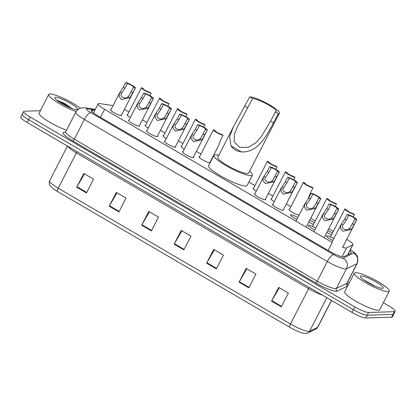 <?xml version="1.0" encoding="UTF-8"?>
<svg xmlns="http://www.w3.org/2000/svg" width="416" height="416" viewBox="0 0 416 416"><rect width="100%" height="100%" fill="white"/><g stroke="black" fill="none" stroke-linecap="round" stroke-linejoin="round"><path stroke-width="0.62" d="M148.309 128.045A6.297 1.092 -152.8 0 1 145.122 125.252A6.297 1.092 -152.8 0 1 145.527 125.096A6.297 1.092 -152.8 0 1 145.647 125.096M166.301 138.564A6.297 1.092 -152.8 0 1 163.114 135.772A6.297 1.092 -152.8 0 1 163.519 135.616A6.297 1.092 -152.8 0 1 163.634 135.616M184.288 149.084A6.297 1.092 -152.8 0 1 181.1 146.292A6.297 1.092 -152.8 0 1 181.506 146.136A6.297 1.092 -152.8 0 1 181.626 146.136M210.132 162.692A6.297 1.092 -152.8 0 1 209.888 162.729A6.297 1.092 -152.8 0 1 203.351 160.217A6.297 1.092 -152.8 0 1 199.092 156.811A6.297 1.092 -152.8 0 1 199.498 156.65A6.297 1.092 -152.8 0 1 199.618 156.655M210.122 162.053A6.297 1.092 -152.8 0 1 210.298 162.365M256.251 191.162A6.297 1.092 -152.8 0 1 253.063 188.37A6.297 1.092 -152.8 0 1 253.469 188.209A6.297 1.092 -152.8 0 1 253.588 188.209M274.243 201.677A6.297 1.092 -152.8 0 1 271.055 198.89A6.297 1.092 -152.8 0 1 271.461 198.728A6.297 1.092 -152.8 0 1 271.575 198.728M299.026 215.218A6.297 1.092 -152.8 0 1 292.542 212.384A6.297 1.092 -152.8 0 1 289.042 209.404A6.297 1.092 -152.8 0 1 289.448 209.248A6.297 1.092 -152.8 0 1 289.567 209.248M309.691 220.303A6.297 1.092 -152.8 0 1 314.475 222.555M327.683 230.823A6.297 1.092 -152.8 0 1 332.462 233.074M130.317 117.53A6.297 1.092 -152.8 0 1 127.13 114.738A6.297 1.092 -152.8 0 1 127.535 114.577A6.297 1.092 -152.8 0 1 127.655 114.577M332.847 240.458A6.297 1.092 -152.8 0 1 326.378 235.945A6.297 1.092 -152.8 0 1 326.784 235.784A6.297 1.092 -152.8 0 1 333.819 238.571M314.86 229.939A6.297 1.092 -152.8 0 1 308.391 225.425A6.297 1.092 -152.8 0 1 308.797 225.264A6.297 1.092 -152.8 0 1 315.827 228.051M296.868 219.424A6.297 1.092 -152.8 0 1 290.399 214.906A6.297 1.092 -152.8 0 1 290.805 214.744A6.297 1.092 -152.8 0 1 297.84 217.537M283.436 209.622A6.297 1.092 -152.8 0 1 283.613 210.142A6.297 1.092 -152.8 0 1 283.208 210.304A6.297 1.092 -152.8 0 1 276.666 207.792A6.297 1.092 -152.8 0 1 272.407 204.386A6.297 1.092 -152.8 0 1 272.813 204.225A6.297 1.092 -152.8 0 1 272.932 204.225M265.444 199.108A6.297 1.092 -152.8 0 1 265.621 199.623A6.297 1.092 -152.8 0 1 265.216 199.784A6.297 1.092 -152.8 0 1 258.679 197.272A6.297 1.092 -152.8 0 1 254.42 193.866A6.297 1.092 -152.8 0 1 254.826 193.705A6.297 1.092 -152.8 0 1 254.94 193.71M157.503 135.99A6.297 1.092 -152.8 0 1 157.68 136.51A6.297 1.092 -152.8 0 1 157.274 136.672A6.297 1.092 -152.8 0 1 150.738 134.16A6.297 1.092 -152.8 0 1 146.479 130.754A6.297 1.092 -152.8 0 1 146.884 130.593A6.297 1.092 -152.8 0 1 146.999 130.593M139.511 125.476A6.297 1.092 -152.8 0 1 139.688 125.991A6.297 1.092 -152.8 0 1 139.282 126.152A6.297 1.092 -152.8 0 1 132.746 123.64A6.297 1.092 -152.8 0 1 128.487 120.234A6.297 1.092 -152.8 0 1 128.892 120.073A6.297 1.092 -152.8 0 1 129.012 120.073M175.495 146.51A6.297 1.092 -152.8 0 1 175.672 147.03A6.297 1.092 -152.8 0 1 175.266 147.191A6.297 1.092 -152.8 0 1 168.724 144.68A6.297 1.092 -152.8 0 1 164.466 141.274A6.297 1.092 -152.8 0 1 164.871 141.112A6.297 1.092 -152.8 0 1 164.991 141.112M193.482 157.03A6.297 1.092 -152.8 0 1 193.658 157.55A6.297 1.092 -152.8 0 1 193.253 157.706A6.297 1.092 -152.8 0 1 186.716 155.194A6.297 1.092 -152.8 0 1 182.458 151.793A6.297 1.092 -152.8 0 1 182.863 151.632A6.297 1.092 -152.8 0 1 182.983 151.632M121.524 114.956A6.297 1.092 -152.8 0 1 121.701 115.471A6.297 1.092 -152.8 0 1 121.295 115.632A6.297 1.092 -152.8 0 1 114.754 113.121A6.297 1.092 -152.8 0 1 110.495 109.715A6.297 1.092 -152.8 0 1 110.9 109.559A6.297 1.092 -152.8 0 1 111.02 109.559M113.048 105.607L99.757 103.579A11.809 2.049 27.2 0 0 98.909 103.511A11.809 2.049 27.2 0 0 98.15 103.813A11.809 2.049 27.2 0 0 104.619 109.335L332.244 242.429L328.115 250.463M128.986 111.987L128.029 111.426A11.809 2.049 27.2 0 0 124.358 109.439M333.299 231.447L328.734 228.779M315.307 220.927L310.742 218.26M290.898 206.658L286.333 203.986M272.906 196.139L268.341 193.466M254.92 185.619L248.856 182.073M211.422 160.186L211.156 160.03M200.949 154.06L196.383 151.393M182.957 143.541L178.391 140.873M164.965 133.026L160.399 130.354M146.978 122.507L142.412 119.834M342.363 247.187A11.809 2.049 27.2 0 0 346.575 247.889L352.752 244.878A11.809 2.049 27.2 0 0 352.96 244.686A11.809 2.049 27.2 0 0 346.72 239.299M313.503 224.442A6.297 1.092 -152.8 0 1 308.89 221.863M331.495 234.962A6.297 1.092 -152.8 0 1 326.877 232.383M94.832 110.266L92.804 109.954A11.809 2.049 27.2 0 0 91.957 109.892A11.809 2.049 27.2 0 0 91.192 110.188A11.809 2.049 27.2 0 0 97.661 115.716L329.519 251.28A11.809 2.049 27.2 0 0 343.85 256.745L351.109 253.198A11.809 2.049 27.2 0 0 351.317 253.011A11.809 2.049 27.2 0 0 349.794 250.848M383.344 302.702L388.731 305.854A11.809 2.049 -152.8 0 1 395.2 311.376A11.809 2.049 -152.8 0 1 394.441 311.672L368.612 312.484A11.809 2.049 -152.8 0 1 354.838 306.909L30.103 117.042A11.809 2.049 -152.8 0 1 23.634 111.514A11.809 2.049 -152.8 0 1 24.398 111.218L40.357 110.718M347.74 281.882L349.315 282.802M395.2 311.376L393.78 314.132A11.809 2.049 -152.8 0 1 393.021 314.434L367.198 315.24A11.809 2.049 -152.8 0 1 353.418 309.67L28.683 119.798A11.809 2.049 -152.8 0 1 22.22 114.275A11.809 2.049 -152.8 0 1 22.979 113.974M348.379 253.609A11.809 2.049 -152.8 0 1 349.04 254.207M22.22 114.275L20.8 117.031A11.809 2.049 -152.8 0 0 27.269 122.554L352.004 312.426A11.809 2.049 -152.8 0 0 365.778 317.996L391.602 317.19A11.809 2.049 -152.8 0 0 392.366 316.893L393.78 314.132A11.809 2.049 -152.8 0 1 393.021 314.434L367.198 315.24A11.809 2.049 -152.8 0 1 353.418 309.67L28.683 119.798A11.809 2.049 -152.8 0 1 22.22 114.275L23.634 111.514M281.299 306.842L288.387 293.051L278.642 287.357L271.554 301.148L281.299 306.842M279.323 287.752L271.82 300.664A3.151 0.926 120.3 0 0 271.554 301.148M248.825 287.856L255.913 274.066L246.168 268.367L239.08 282.157L248.825 287.856M246.854 268.767L239.346 281.679A3.151 0.926 120.3 0 0 239.08 282.157M216.351 268.866L223.439 255.076L213.694 249.382L206.606 263.172L216.351 268.866M214.38 249.782L206.872 262.694A3.151 0.926 120.3 0 0 206.606 263.172M86.455 192.92L93.543 179.13L83.803 173.43L76.716 187.221L86.455 192.92M84.484 173.831L76.976 186.742A3.151 0.926 120.3 0 0 76.716 187.221M118.929 211.905L126.017 198.115L116.277 192.421L109.19 206.211L118.929 211.905M116.958 192.816L109.45 205.733A3.151 0.926 120.3 0 0 109.19 206.211M151.403 230.896L158.491 217.1L148.751 211.406L141.664 225.196L151.403 230.896M149.432 211.806L141.924 224.718A3.151 0.926 120.3 0 0 141.664 225.196M183.877 249.881L190.965 236.09L181.22 230.391L174.132 244.187L183.877 249.881M181.906 230.792L174.398 243.703A3.151 0.926 120.3 0 0 174.132 244.187M315.843 329.066A3.936 3.843 -116 0 0 317.548 327.392A15.746 2.735 27.2 0 0 317.824 327.137L315.843 329.066L307.871 332.956C306.155 333.622 304.424 333.648 302.676 333.044A12.912 2.241 -152.8 0 1 289.739 327.278L57.486 191.48A12.912 2.241 -152.8 0 1 52.135 187.85C50.362 185.676 48.506 185.921 49.598 180.835A15.746 2.735 27.2 0 0 58.219 188.204A3.936 1.16 120.3 0 0 57.486 191.48M76.133 111.561A19.682 3.416 -152.8 0 1 57.32 102.409A19.682 3.416 -152.8 0 1 48.693 94.494A19.682 3.416 -152.8 0 1 49.962 94A19.682 3.416 -152.8 0 1 64.048 98.628A19.682 3.416 -152.8 0 1 80.314 108.196M66.539 130.172A19.682 3.416 -152.8 0 1 47.741 121.014A19.682 3.416 -152.8 0 1 39.125 113.116L48.693 94.494M55.609 97.302A12.834 2.231 -152.8 0 1 69.909 102.965A12.834 2.231 -152.8 0 1 77.256 109.616A12.834 2.231 -152.8 0 1 76.788 109.684A12.834 2.231 -152.8 0 1 64.459 105.102A12.834 2.231 -152.8 0 1 54.782 98.067A12.834 2.231 -152.8 0 1 55.609 97.302M72.212 108.592L64.412 103.355L56.8 100.168M71.443 108.306L63.622 103.246L56.758 100.24M69.779 107.635L63.398 103.678L57.907 101.114M249.704 96.902L252.626 98.608A13.775 2.392 -152.8 0 1 266.926 104.104A13.775 2.392 -152.8 0 1 276.245 111.55A13.775 2.392 -152.8 0 1 275.361 111.899L278.283 113.61L273.494 122.923C266.51 135.621 258.112 152.864 241.332 151.897C236.636 151.268 233.184 149.245 230.968 145.839L229.627 136.698L233.303 127.078L249.704 96.902A17.321 3.006 -152.8 0 1 267.68 103.808A17.321 3.006 -152.8 0 1 279.396 113.173A17.321 3.006 -152.8 0 1 278.283 113.61M252.626 98.608L237.541 126.584L234.343 134.306L234.203 141.934L239.814 147.441L248.513 147.29L255.856 142.771L261.607 136.24L270.572 121.212L275.361 111.899M233.303 127.078L217.755 157.326A17.321 3.006 27.2 0 0 229.471 166.691A17.321 3.006 27.2 0 0 247.447 173.602A17.321 3.006 27.2 0 0 248.565 173.16L279.396 113.173M249.595 171.158A21.648 3.76 -152.8 0 1 252.418 175.141A21.648 3.76 -152.8 0 1 251.02 175.687A21.648 3.76 -152.8 0 1 228.55 167.055A21.648 3.76 -152.8 0 1 213.907 155.35A21.648 3.76 -152.8 0 1 215.301 154.804A21.648 3.76 -152.8 0 1 218.79 155.324M252.418 175.141L247.099 185.484A21.648 3.76 -152.8 0 1 245.705 186.03A21.648 3.76 -152.8 0 1 223.236 177.398A21.648 3.76 -152.8 0 1 208.588 165.693L213.907 155.35M388.008 291.658A19.682 3.416 -152.8 0 1 367.583 283.806A19.682 3.416 -152.8 0 1 354.271 273.166A19.682 3.416 -152.8 0 1 355.534 272.667A19.682 3.416 -152.8 0 1 375.965 280.519A19.682 3.416 -152.8 0 1 389.277 291.158A19.682 3.416 -152.8 0 1 388.008 291.658M389.277 291.158L379.709 309.774A19.682 3.416 -152.8 0 1 378.44 310.274A19.682 3.416 -152.8 0 1 358.015 302.427A19.682 3.416 -152.8 0 1 344.698 291.782L354.271 273.166M375.466 286.348L363.34 279.682M361.187 275.969A12.834 2.231 -152.8 0 1 375.482 281.632A12.834 2.231 -152.8 0 1 382.829 288.288A12.834 2.231 -152.8 0 1 382.361 288.356A12.834 2.231 -152.8 0 1 370.037 283.769A12.834 2.231 -152.8 0 1 360.355 276.739A12.834 2.231 -152.8 0 1 361.187 275.969M371.457 284.502L366.148 281.554M127.4 83.533L124.972 88.26L121.664 93.153C119.007 96.32 125.008 99.824 127.889 96.793L129.048 95.618L133.598 87.157A3.936 0.681 27.2 0 0 131.44 85.316A3.936 0.681 27.2 0 0 127.4 83.533L125.726 82.555L123.297 87.282L119.621 92.825L110.672 110.235M119.995 92.175L121.633 93.21M125.726 82.555A5.902 1.024 27.2 0 1 131.862 85.15A5.902 1.024 27.2 0 1 135.346 88.057A5.902 1.024 27.2 0 1 135.273 88.135L130.671 96.564L129.558 97.77L121.446 99.445L118.981 96.346L119.621 92.825M135.273 88.135L133.598 87.157M130.681 92.83L131.165 91.884L132.839 92.862M145.392 94.052L142.964 98.779L139.651 103.672C136.999 106.839 142.995 110.344 145.876 107.312L147.035 106.137L151.585 97.677A3.936 0.681 27.2 0 0 149.432 95.836A3.936 0.681 27.2 0 0 145.392 94.052L143.718 93.075L141.284 97.802L137.608 103.345L128.664 120.754M137.982 102.695L139.625 103.724M143.718 93.075A5.902 1.024 27.2 0 1 149.854 95.664A5.902 1.024 27.2 0 1 153.338 98.576A5.902 1.024 27.2 0 1 153.26 98.654L148.658 107.084L147.545 108.29L139.438 109.964L136.973 106.86L137.608 103.345M153.26 98.654L151.585 97.677M148.668 103.35L149.157 102.404L150.831 103.381M163.384 104.572L160.95 109.299L157.643 114.192C154.991 117.359 160.987 120.864 163.868 117.832L165.027 116.657L169.577 108.191A3.936 0.681 27.2 0 0 167.419 106.35A3.936 0.681 27.2 0 0 163.384 104.572L161.71 103.589L159.276 108.321L155.6 113.859L146.65 131.274M155.974 113.214L157.617 114.244M161.71 103.589A5.902 1.024 27.2 0 1 167.84 106.184A5.902 1.024 27.2 0 1 171.33 109.096A5.902 1.024 27.2 0 1 171.252 109.174L166.65 117.603L165.537 118.81L157.425 120.484L154.96 117.38L155.6 113.859M171.252 109.174L169.577 108.191M166.66 113.87L167.149 112.923L168.823 113.901M181.371 115.092L178.942 119.818L175.635 124.712C172.978 127.873 178.979 131.383 181.86 128.352L183.014 127.171L187.569 118.711A3.936 0.681 27.2 0 0 185.411 116.87A3.936 0.681 27.2 0 0 181.371 115.092L179.696 114.109L177.268 118.841L173.592 124.379L164.642 141.788M173.966 123.734L175.604 124.764M179.696 114.109A5.902 1.024 27.2 0 1 185.832 116.704A5.902 1.024 27.2 0 1 189.316 119.61A5.902 1.024 27.2 0 1 189.244 119.694L184.642 128.123L183.529 129.324L175.417 131.004L172.952 127.899L173.592 124.379M189.244 119.694L187.569 118.711M184.652 124.389L185.136 123.443L186.81 124.42M199.363 125.606L196.934 130.338L193.622 135.231C190.97 138.393 196.966 141.903 199.846 138.871L201.006 137.691L205.556 129.23A3.936 0.681 27.2 0 0 203.403 127.39A3.936 0.681 27.2 0 0 199.363 125.606L197.688 124.628L195.255 129.36L191.578 134.898L182.634 152.308M191.953 134.254L193.596 135.283M197.688 124.628A5.902 1.024 27.2 0 1 203.824 127.223A5.902 1.024 27.2 0 1 207.308 130.13A5.902 1.024 27.2 0 1 207.23 130.208L202.628 138.642L201.516 139.844L193.409 141.523L190.944 138.419L191.578 134.898M207.23 130.208L205.556 129.23M202.639 134.909L203.128 133.962L204.802 134.94M271.326 167.684L268.892 172.411L265.585 177.304C262.933 180.471 268.928 183.976 271.809 180.944L272.969 179.769L277.519 171.309A3.936 0.681 27.2 0 0 275.361 169.468A3.936 0.681 27.2 0 0 271.326 167.684L269.646 166.707L267.218 171.434L263.541 176.977L254.592 194.386M263.916 176.327L265.559 177.362M269.646 166.707A5.902 1.024 27.2 0 1 275.782 169.302A5.902 1.024 27.2 0 1 279.271 172.208A5.902 1.024 27.2 0 1 279.193 172.286L274.591 180.716L273.478 181.922L265.366 183.596L262.902 180.492L263.541 176.977M279.193 172.286L277.519 171.309M274.602 176.982L275.09 176.036L276.765 177.013M289.312 178.204L286.884 182.931L283.577 187.824C280.92 190.991 286.92 194.496 289.801 191.464L290.956 190.289L295.511 181.823A3.936 0.681 27.2 0 0 293.353 179.982A3.936 0.681 27.2 0 0 289.312 178.204L287.638 177.221L285.21 181.953L281.533 187.496L272.584 204.906M281.908 186.846L283.546 187.876M287.638 177.221A5.902 1.024 27.2 0 1 293.774 179.816A5.902 1.024 27.2 0 1 297.258 182.728A5.902 1.024 27.2 0 1 297.185 182.806L292.583 191.235L291.47 192.442L283.358 194.116L280.894 191.012L281.533 187.496M297.185 182.806L295.511 181.823M292.594 187.502L293.077 186.555L294.752 187.533M312.79 194.293L310.362 199.02L307.05 203.913C304.398 207.08 310.393 210.584 313.274 207.553L314.434 206.378L318.984 197.912A3.936 0.681 27.2 0 0 316.831 196.071A3.936 0.681 27.2 0 0 312.79 194.293L311.116 193.31L308.688 198.042L305.006 203.58L295.948 221.208M305.38 202.935L307.024 203.965M311.116 193.31A5.902 1.024 27.2 0 1 317.252 195.905A5.902 1.024 27.2 0 1 320.736 198.812A5.902 1.024 27.2 0 1 320.663 198.895L316.056 207.324L314.943 208.525L306.836 210.205L304.372 207.1L305.006 203.58M320.663 198.895L318.984 197.912M316.066 203.59L316.555 202.644L318.23 203.622M330.782 204.812L328.349 209.539L325.042 214.432C322.39 217.594 328.385 221.104 331.266 218.072L332.426 216.892L336.976 208.432A3.936 0.681 27.2 0 0 334.818 206.591A3.936 0.681 27.2 0 0 330.782 204.812L329.108 203.83L326.674 208.562L322.998 214.1L313.94 231.728M323.372 213.455L325.016 214.484M329.108 203.83A5.902 1.024 27.2 0 1 335.239 206.424A5.902 1.024 27.2 0 1 338.728 209.331A5.902 1.024 27.2 0 1 338.65 209.414L334.048 217.844L332.935 219.045L324.828 220.724L322.358 217.62L322.998 214.1M338.65 209.414L336.976 208.432M334.058 214.11L334.547 213.164L336.222 214.141M348.769 215.327L346.341 220.059L343.034 224.952C340.376 228.114 346.377 231.624 349.258 228.587L350.418 227.412L354.968 218.951A3.936 0.681 27.2 0 0 352.81 217.11A3.936 0.681 27.2 0 0 348.769 215.327L347.095 214.349L344.666 219.076L340.99 224.619L331.932 242.247M341.364 223.974L343.002 225.004M347.095 214.349A5.902 1.024 27.2 0 1 353.231 216.944A5.902 1.024 27.2 0 1 356.715 219.851A5.902 1.024 27.2 0 1 356.642 219.929L352.04 228.363L350.927 229.564L342.815 231.244L340.35 228.14L340.99 224.619M356.642 219.929L354.968 218.951M352.05 224.63L352.534 223.678L354.208 224.661M149.828 95.654L151.102 93.179A5.902 1.024 27.2 0 1 144.966 90.584A5.902 1.024 27.2 0 1 141.482 87.677L127.306 115.253M151.102 93.179L149.427 92.201A3.936 0.681 27.2 0 1 145.387 90.418A3.936 0.681 27.2 0 1 143.229 88.577L141.554 87.599A5.902 1.024 27.2 0 0 141.482 87.677M167.82 106.174L169.088 103.698A5.902 1.024 27.2 0 1 162.958 101.104A5.902 1.024 27.2 0 1 159.468 98.197L145.298 125.772M169.088 103.698L167.414 102.721A3.936 0.681 27.2 0 1 163.374 100.937A3.936 0.681 27.2 0 1 161.221 99.096L159.546 98.119A5.902 1.024 27.2 0 0 159.468 98.197M185.812 116.693L187.08 114.218A5.902 1.024 27.2 0 1 180.944 111.623A5.902 1.024 27.2 0 1 177.46 108.716L163.285 136.292M187.08 114.218L185.406 113.24A3.936 0.681 27.2 0 1 181.366 111.457A3.936 0.681 27.2 0 1 179.208 109.616L177.533 108.638A5.902 1.024 27.2 0 0 177.46 108.716M203.798 127.213L205.072 124.738A5.902 1.024 27.2 0 1 198.936 122.143A5.902 1.024 27.2 0 1 195.452 119.236L181.277 146.812M205.072 124.738L203.398 123.76A3.936 0.681 27.2 0 1 199.358 121.976A3.936 0.681 27.2 0 1 197.2 120.136L195.525 119.158A5.902 1.024 27.2 0 0 195.452 119.236M209.773 162.729L218.717 145.319L220.631 139.984L223.059 135.257A5.902 1.024 27.2 0 1 216.928 132.662A5.902 1.024 27.2 0 1 213.439 129.756L199.269 157.331M223.059 135.257L221.385 134.274A3.936 0.681 27.2 0 1 217.344 132.496A3.936 0.681 27.2 0 1 215.192 130.655L213.517 129.672A5.902 1.024 27.2 0 0 213.439 129.756M275.761 169.286L277.03 166.811A5.902 1.024 27.2 0 1 270.899 164.216A5.902 1.024 27.2 0 1 267.41 161.309L253.24 188.885M277.03 166.811L275.356 165.833A3.936 0.681 27.2 0 1 271.315 164.05A3.936 0.681 27.2 0 1 269.162 162.209L267.488 161.231A5.902 1.024 27.2 0 0 267.41 161.309M293.753 179.806L295.022 177.33A5.902 1.024 27.2 0 1 288.886 174.736A5.902 1.024 27.2 0 1 285.402 171.829L271.227 199.404M295.022 177.33L293.348 176.353A3.936 0.681 27.2 0 1 289.307 174.569A3.936 0.681 27.2 0 1 287.149 172.728L285.475 171.751A5.902 1.024 27.2 0 0 285.402 171.829M307.949 199.316L310.58 192.582L313.014 187.85A5.902 1.024 27.2 0 1 306.878 185.255A5.902 1.024 27.2 0 1 303.394 182.348L289.219 209.924M313.014 187.85L311.34 186.872A3.936 0.681 27.2 0 1 307.299 185.089A3.936 0.681 27.2 0 1 305.141 183.248L303.467 182.27A5.902 1.024 27.2 0 0 303.394 182.348M335.218 206.414L336.487 203.939A5.902 1.024 27.2 0 1 330.356 201.344A5.902 1.024 27.2 0 1 326.867 198.437L312.504 226.387M336.487 203.939L334.812 202.961A3.936 0.681 27.2 0 1 330.772 201.178A3.936 0.681 27.2 0 1 328.619 199.337L326.945 198.359A5.902 1.024 27.2 0 0 326.867 198.437M353.21 216.928L354.479 214.458A5.902 1.024 27.2 0 1 348.343 211.864A5.902 1.024 27.2 0 1 344.859 208.957L330.496 236.907M354.479 214.458L352.804 213.481A3.936 0.681 27.2 0 1 348.764 211.697A3.936 0.681 27.2 0 1 346.611 209.856L344.932 208.879A5.902 1.024 27.2 0 0 344.859 208.957M100.49 117.369L104.619 109.335M347.594 254.914L352.752 244.878M342.04 256.714L346.575 247.889M95.04 109.855L87.422 108.696A7.873 1.368 27.2 0 0 86.856 108.649A7.873 1.368 27.2 0 0 90.662 112.533L333.559 254.556A7.873 1.368 27.2 0 0 342.748 258.268A7.873 1.368 27.2 0 0 343.117 258.196L353.621 253.074A7.873 1.368 27.2 0 0 350.334 249.798M347.116 283.093L357.219 263.437A15.746 2.735 -152.8 0 1 356.938 263.692L346.434 268.819A15.746 2.735 -152.8 0 1 345.696 268.965A15.746 2.735 -152.8 0 1 327.33 261.534L84.427 119.512A15.746 2.735 -152.8 0 1 75.8 112.148L65.702 131.799A15.746 2.735 27.2 0 0 74.329 139.162L317.226 281.19A15.746 2.735 27.2 0 0 335.598 288.616A15.746 2.735 27.2 0 0 336.336 288.47L346.84 283.343A15.746 2.735 27.2 0 0 347.116 283.093L347.012 284.034L346.726 283.624M353.621 253.074A7.873 7.691 -116 0 1 356.938 263.692L346.84 283.343A1.966 1.924 64 0 0 347.667 286A17.711 3.078 -152.8 0 1 347.667 286L337.163 291.127A17.711 3.078 -152.8 0 1 315.671 282.932L72.769 140.91A1.966 0.577 120.3 0 0 74.329 139.162L84.427 119.512A7.873 2.319 -59.7 0 1 90.662 112.533M337.163 291.127A1.966 1.924 64 0 1 336.336 288.47L346.434 268.819A7.873 7.691 -116 0 0 343.117 258.196M72.769 140.91A17.711 3.078 -152.8 0 1 64.21 132.174A17.711 3.078 -152.8 0 1 65.333 132.252M346.965 283.655A17.711 3.078 -152.8 0 1 348.031 285.298M30.103 117.042L27.269 122.554M354.838 306.909L352.004 312.426M368.612 312.484L365.778 317.996M394.441 311.672L391.602 317.19M333.559 254.556A7.873 2.319 -59.7 0 0 327.33 261.534L317.226 281.19A1.966 0.577 120.3 0 1 315.671 282.932M87.422 108.696A7.873 6.885 -81.3 0 0 85.067 107.806L95.295 109.366M348.462 253.677A4.722 1.394 -59.7 0 1 348.187 254.592M91.941 111.634L92.804 109.954M309.187 287.394A3.936 1.16 -59.7 0 1 308.615 288.694L76.367 152.896A15.746 2.735 -152.8 0 1 67.824 146.266M322.462 295.157A15.746 2.735 -152.8 0 1 308.615 288.694L290.472 323.996A15.746 2.735 27.2 0 0 309.577 331.282L317.548 327.392L331.422 300.394M307.871 332.956A3.936 3.843 -116 0 0 309.577 331.282L326.83 297.71M289.739 327.278A3.936 1.16 -59.7 0 1 290.472 323.996L58.219 188.204L76.367 152.896A3.936 1.16 -59.7 0 0 76.934 151.596M184.127 249.392L174.398 243.703M151.653 230.407L141.924 224.718M119.179 211.422L109.45 205.733M86.705 192.431L76.976 186.742M216.601 268.382L206.872 262.694M249.075 287.368L239.346 281.679M281.549 306.358L271.82 300.664M230.968 145.839L241.332 151.897M270.572 121.212L273.494 122.923M244.92 106.21L247.842 107.921M129.558 97.77L127.889 96.793M124.972 88.26L123.297 87.282M147.545 108.29L145.876 107.312M142.964 98.779L141.284 97.802M165.537 118.81L163.868 117.832M160.95 109.299L159.276 108.321M183.529 129.324L181.86 128.352M178.942 119.818L177.268 118.841M201.516 139.844L199.846 138.871M196.934 130.338L195.255 129.36M273.478 181.922L271.809 180.944M268.892 172.411L267.218 171.434M291.47 192.442L289.801 191.464M286.884 182.931L285.21 181.953M314.943 208.525L313.274 207.553M310.362 199.02L308.688 198.042M332.935 219.045L331.266 218.072M328.349 209.539L326.674 208.562M350.927 229.564L349.258 228.587M346.341 220.059L344.666 219.076M93.454 112.944L98.15 103.813M347.74 254.842L352.96 244.686M85.067 107.806L81.349 107.89C81.5 107.656 77.241 108.987 75.8 112.148M65.156 132.418L65.702 131.799M357.219 263.437L357.776 257.374L357.396 256.329L355.072 253.1L350.402 249.673M317.824 327.137L331.536 300.461M49.598 180.835L67.47 146.063M135.346 88.057L121.176 115.632M153.338 98.576L139.168 126.152M171.33 109.096L157.154 136.672M189.316 119.61L175.146 147.186M207.308 130.13L193.138 157.706M279.271 172.208L265.096 199.784M297.258 182.728L283.088 210.304M320.736 198.812L306.16 227.178M338.728 209.331L324.147 237.697M356.715 219.851L342.623 247.276"/></g></svg>
